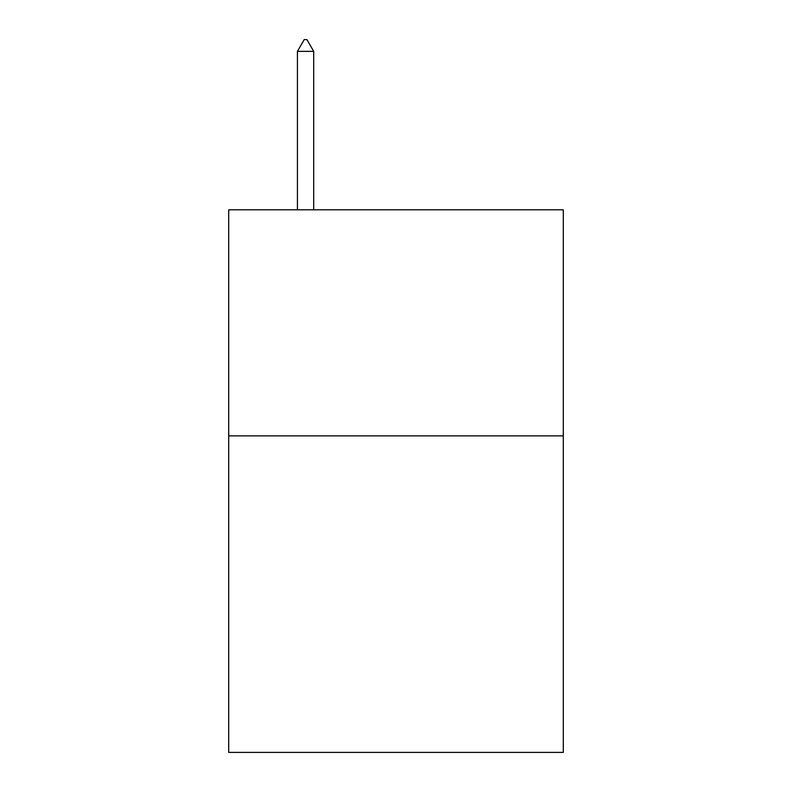<?xml version="1.0" encoding="UTF-8"?>
<svg xmlns="http://www.w3.org/2000/svg" width="792" height="792" viewBox="0 0 792 792"><rect width="100%" height="100%" fill="white"/><g stroke="black" fill="none" stroke-linecap="round" stroke-linejoin="round"><path stroke-width="1.19" d="M563.3 435.877L563.3 752.4L228.7 752.4L228.7 209.801L563.3 209.801L563.3 435.877L228.7 435.877M313.701 51.361L306.92 39.6L304.207 39.6L297.426 51.361L313.701 51.361L313.701 209.801M297.426 51.361L297.426 209.801"/></g></svg>
